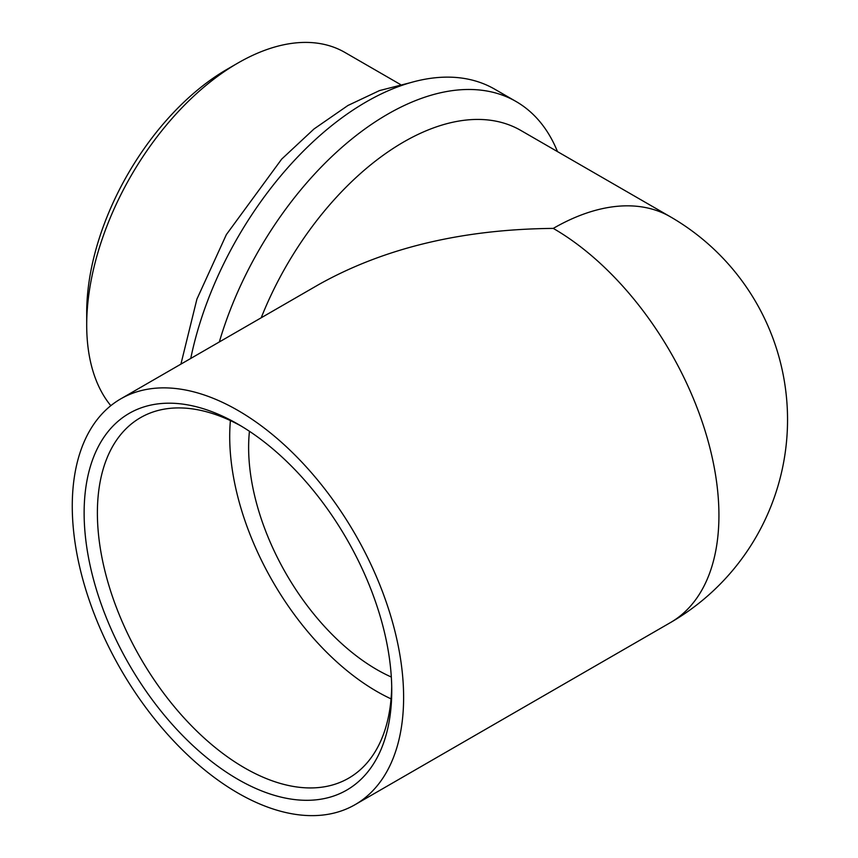 <?xml version="1.0" encoding="UTF-8"?>
<svg xmlns="http://www.w3.org/2000/svg" width="858" height="858" viewBox="0 0 858 858"><rect width="100%" height="100%" fill="white"/><g stroke="black" fill="none" stroke-linecap="round" stroke-linejoin="round"><path stroke-width="1.29" d="M670.398 216.806A234.298 135.274 120 0 0 553.26 228.4A234.298 135.274 -120 0 1 718.929 515.358A234.298 135.274 -120 0 1 670.398 622.618A234.298 234.298 0 0 0 670.398 216.806L520.763 130.405A234.298 135.274 120 0 0 261.207 317.782M557.496 151.619A256.971 148.359 120 0 0 516.066 101.512A256.971 148.359 120 0 0 387.58 114.243A256.971 148.359 120 0 0 219.337 341.956M237.945 779.354A217.514 125.59 -120 0 0 391.752 690.551A217.514 125.59 -120 0 0 237.945 424.152A217.514 125.59 -120 0 0 84.127 512.955A217.514 125.59 -120 0 0 237.945 779.354M237.945 793.06A234.298 135.274 -120 0 0 355.083 804.665A234.298 135.274 -120 0 0 355.094 534.116A234.298 135.274 -120 0 0 120.796 398.841A234.298 135.274 -120 0 0 84.878 586.593A234.298 135.274 -120 0 0 237.945 793.06M516.066 101.512L494.691 89.168A256.971 148.359 120 0 0 366.205 101.898A256.971 148.359 120 0 0 190.744 358.462M241.291 426.126A208.151 120.174 -120 0 0 140.498 417.664A208.151 120.174 -120 0 0 108.591 584.459A208.151 120.174 -120 0 0 244.562 767.878A208.151 120.174 -120 0 0 348.638 778.185A208.151 120.174 -120 0 0 391.709 686.668M230.394 420.581A208.151 120.174 -120 0 0 376.887 691.484A208.151 120.174 -120 0 0 391.066 698.873M400.375 84.47L344.884 52.424A213.889 123.488 120 0 0 237.945 63.02A213.889 123.488 120 0 0 237.934 63.02A213.889 123.488 120 0 0 86.701 324.989A213.889 123.488 120 0 0 110.821 405.684M227.252 69.198L237.945 63.02L227.252 69.198A198.777 114.768 120 0 0 86.701 312.644L86.701 324.989M249.442 431.284A181.392 104.73 -120 0 0 376.887 669.637A181.392 104.73 -120 0 0 391.323 677.026M553.26 228.4C462.365 229.258 384.266 247.93 318.962 284.438L120.796 398.841M180.92 364.124L196.911 299.12L226.362 234.599L281.681 159.116L314.007 128.968L347.962 105.47L379.493 90.583L410.617 82.625M670.398 622.618L355.083 804.665"/></g></svg>
